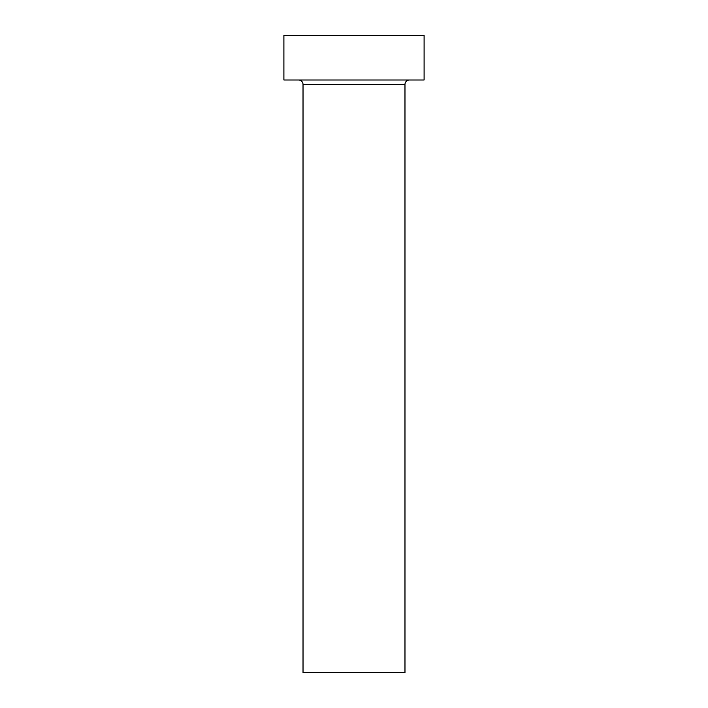 <?xml version="1.0" encoding="UTF-8"?>
<svg xmlns="http://www.w3.org/2000/svg" width="708" height="708" viewBox="0 0 708 708"><rect width="100%" height="100%" fill="white"/><g stroke="black" fill="none" stroke-linecap="round" stroke-linejoin="round"><path stroke-width="1.06" d="M404.976 84.464L303.024 84.464L303.024 672.6L404.976 672.6L404.976 84.464A4.46 4.46 0 0 1 409.436 80.004M303.024 84.464A4.46 4.46 0 0 0 298.564 80.004M424.092 80.004L283.908 80.004L283.908 35.4L424.092 35.4L424.092 80.004"/></g></svg>
